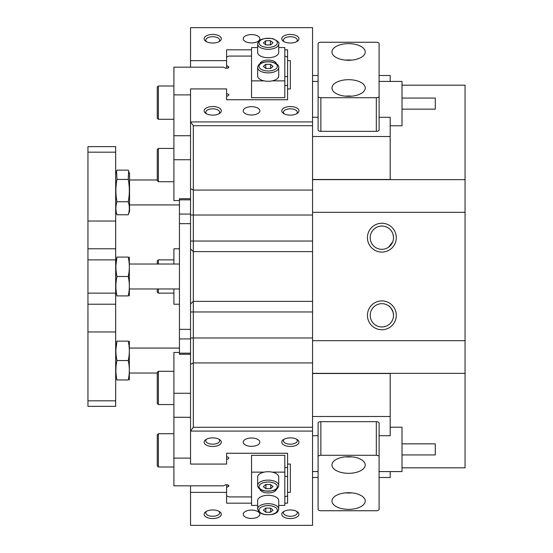 <?xml version="1.0" encoding="UTF-8"?>
<svg xmlns="http://www.w3.org/2000/svg" width="553" height="553" viewBox="0 0 553 553"><rect width="100%" height="100%" fill="white"/><g stroke="black" fill="none" stroke-linecap="round" stroke-linejoin="round"><path stroke-width="0.83" d="M158.379 466.995L157.266 465.882L157.266 434.831L158.379 433.718L158.379 466.995L173.905 466.995M158.379 119.282L157.266 118.169L157.266 87.118L158.379 86.005L158.379 119.282L173.905 119.282M158.379 288.977L158.379 293.138L157.266 292.025L157.266 288.977M157.266 264.023L157.266 260.975L158.379 259.862L158.379 264.023M402.01 98.061L435.28 98.061L435.28 109.148L402.01 109.148M390.183 125.787L402.01 125.787L402.01 81.422L379.095 81.422M158.379 181.716L157.266 180.603L157.266 149.552L158.379 148.439L158.379 181.716L173.905 181.716M312.549 373.503L390.183 373.503L390.183 416.492L312.549 416.492M367.448 315.321A14.419 14.419 0 0 1 381.867 300.901A14.419 14.419 0 0 1 396.287 315.321A14.419 14.419 0 0 1 381.867 329.74A14.419 14.419 0 0 1 367.448 315.321M393.432 313.952L393.515 315.321A11.648 11.648 0 0 0 381.867 303.673A11.648 11.648 0 0 0 370.22 315.321A11.648 11.648 0 0 0 381.867 326.968A11.648 11.648 0 0 0 393.515 315.321L393.176 312.549C391.365 308.325 389.741 306.016 388.303 305.615C389.747 306.023 391.372 308.332 393.176 312.549M367.448 237.679A14.419 14.419 0 0 1 381.867 223.26A14.419 14.419 0 0 1 396.287 237.679A14.419 14.419 0 0 1 381.867 252.099A14.419 14.419 0 0 1 367.448 237.679M393.114 234.652L393.515 237.679A11.648 11.648 0 0 0 381.867 226.032A11.648 11.648 0 0 0 370.22 237.679A11.648 11.648 0 0 0 381.867 249.327A11.648 11.648 0 0 0 393.515 237.679C392.665 232.232 392.665 232.232 393.515 237.679L393.432 239.055M212.725 518.555A8.599 4.3 0 0 1 205.094 516.232A8.599 4.3 0 0 1 205.709 511.781A8.599 4.3 0 0 1 212.725 509.963A8.599 4.3 0 0 1 219.741 511.781A8.599 4.3 0 0 1 220.357 516.232A8.599 4.3 0 0 1 212.725 518.555M206.497 511.297A6.933 3.463 180 0 0 205.792 512.818A6.933 3.463 180 0 0 212.725 516.281A6.933 3.463 180 0 0 219.659 512.818A6.933 3.463 180 0 0 218.953 511.297M212.725 446.465A8.599 4.3 0 0 1 205.094 444.142A8.599 4.3 0 0 1 205.709 439.683A8.599 4.3 0 0 1 212.725 437.865A8.599 4.3 0 0 1 219.741 439.683A8.599 4.3 0 0 1 220.357 444.142A8.599 4.3 0 0 1 212.725 446.465M206.497 439.206A6.933 3.463 180 0 0 205.792 440.727A6.933 3.463 180 0 0 212.725 444.19A6.933 3.463 180 0 0 219.659 440.727A6.933 3.463 180 0 0 218.953 439.206M290.366 446.465A8.599 4.3 0 0 1 282.728 444.142A8.599 4.3 0 0 1 283.343 439.683A8.599 4.3 0 0 1 290.366 437.865A8.599 4.3 0 0 1 297.383 439.683A8.599 4.3 0 0 1 297.998 444.142A8.599 4.3 0 0 1 290.366 446.465M284.138 439.206A6.933 3.463 180 0 0 283.433 440.727A6.933 3.463 180 0 0 290.366 444.19A6.933 3.463 180 0 0 297.293 440.727A6.933 3.463 180 0 0 296.595 439.206M290.366 518.555A8.599 4.3 0 0 1 282.728 516.232A8.599 4.3 0 0 1 283.343 511.781A8.599 4.3 0 0 1 290.366 509.963A8.599 4.3 0 0 1 297.383 511.781A8.599 4.3 0 0 1 297.998 516.232A8.599 4.3 0 0 1 290.366 518.555M284.138 511.297A6.933 3.463 180 0 0 283.433 512.818A6.933 3.463 180 0 0 290.366 516.281A6.933 3.463 180 0 0 297.293 512.818A6.933 3.463 180 0 0 296.595 511.297M212.725 43.037A8.599 4.3 180 0 1 205.709 41.219A8.599 4.3 180 0 1 205.094 36.768A8.599 4.3 180 0 1 212.725 34.445A8.599 4.3 180 0 1 220.357 36.768A8.599 4.3 180 0 1 219.741 41.219A8.599 4.3 180 0 1 212.725 43.037M218.953 41.703A6.933 3.463 0 0 0 219.659 40.182A6.933 3.463 0 0 0 212.725 36.719A6.933 3.463 0 0 0 205.792 40.182A6.933 3.463 0 0 0 206.497 41.703M212.725 115.135A8.599 4.3 180 0 1 205.709 113.317A8.599 4.3 180 0 1 205.094 108.858A8.599 4.3 180 0 1 212.725 106.535A8.599 4.3 180 0 1 220.357 108.858A8.599 4.3 180 0 1 219.741 113.317A8.599 4.3 180 0 1 212.725 115.135M218.953 113.794A6.933 3.463 0 0 0 219.659 112.273A6.933 3.463 0 0 0 212.725 108.81A6.933 3.463 0 0 0 205.792 112.273A6.933 3.463 0 0 0 206.497 113.794M290.366 115.135A8.599 4.3 180 0 1 283.343 113.317A8.599 4.3 180 0 1 282.728 108.858A8.599 4.3 180 0 1 290.366 106.535A8.599 4.3 180 0 1 297.998 108.858A8.599 4.3 180 0 1 297.383 113.317A8.599 4.3 180 0 1 290.366 115.135M296.595 113.794A6.933 3.463 0 0 0 297.293 112.273A6.933 3.463 0 0 0 290.366 108.81A6.933 3.463 0 0 0 283.433 112.273A6.933 3.463 0 0 0 284.138 113.794M290.366 43.037A8.599 4.3 180 0 1 283.343 41.219A8.599 4.3 180 0 1 282.728 36.768A8.599 4.3 180 0 1 290.366 34.445A8.599 4.3 180 0 1 297.998 36.768A8.599 4.3 180 0 1 297.383 41.219A8.599 4.3 180 0 1 290.366 43.037M296.595 41.703A6.933 3.463 0 0 0 297.293 40.182A6.933 3.463 0 0 0 290.366 36.719A6.933 3.463 0 0 0 283.433 40.182A6.933 3.463 0 0 0 284.138 41.703M251.546 34.583A8.316 4.161 0 0 0 243.223 38.745A8.316 4.161 0 0 0 251.546 42.899A8.316 4.161 0 0 0 259.862 38.745A8.316 4.161 0 0 0 251.546 34.583M251.546 106.674A8.316 4.161 0 0 0 243.223 110.835A8.316 4.161 0 0 0 251.546 114.996A8.316 4.161 0 0 0 259.862 110.835A8.316 4.161 0 0 0 251.546 106.674M251.546 438.004A8.316 4.161 180 0 0 243.223 442.165A8.316 4.161 180 0 0 251.546 446.326A8.316 4.161 180 0 0 259.862 442.165A8.316 4.161 180 0 0 251.546 438.004M251.546 510.101A8.316 4.161 180 0 0 243.223 514.255A8.316 4.161 180 0 0 251.546 518.417A8.316 4.161 180 0 0 259.862 514.255A8.316 4.161 180 0 0 251.546 510.101M393.432 239.034L393.515 237.679M393.169 312.5L392.112 309.784M312.549 435.709L318.093 435.709M379.095 435.709L390.183 435.709L390.183 416.492M284.816 49.832L287.595 49.832L287.595 60.643L290.366 60.643L290.366 88.929L287.595 88.929L287.595 99.74L226.592 99.74L226.592 88.929L190.543 88.929L190.543 121.923L312.549 121.923L312.549 27.65L190.543 27.65L190.543 60.643L226.592 60.643L226.592 49.832L251.546 49.832M290.366 60.643L290.366 88.929M251.546 503.168L226.592 503.168L226.592 492.357L190.543 492.357L190.543 525.35L312.549 525.35L312.549 431.077L190.543 431.077L190.543 464.071L226.592 464.071L226.592 453.26L287.595 453.26L287.595 464.071L290.366 464.071L290.366 492.357L287.595 492.357L287.595 503.168L284.816 503.168M379.095 117.291L390.183 117.291L390.183 179.497L312.549 179.497M379.095 75.505L390.183 75.505L390.183 81.422M318.093 117.291L312.549 117.291M390.183 471.578L390.183 477.495L379.095 477.495M290.366 464.071L290.366 492.357M312.549 121.923L312.549 125.711L193.315 125.711L193.315 427.289L312.549 427.289L312.549 340.696L465.052 340.696L465.052 179.663L312.549 179.663M465.052 212.304L312.549 212.304L312.549 125.711M402.01 85.183L465.052 85.183L465.052 179.663M312.549 427.289L312.549 431.077M312.549 373.337L465.052 373.337L465.052 467.817L402.01 467.817M190.543 485.831L190.543 492.357M190.543 60.643L190.543 67.169M193.315 427.289L190.543 431.077L190.543 121.923L193.315 125.711M465.052 85.183L402.01 85.176M465.052 373.337L465.052 340.696M402.01 467.824L465.052 467.817M312.549 340.696L312.549 212.304M226.592 492.357L226.592 484.725M226.592 60.643L226.592 68.275A2.219 1.106 180 0 1 225.023 67.95L223.453 67.169L173.905 67.169L173.905 94.895L190.543 94.895M392.734 241.875L388.538 247.226M389.208 246.721L390.612 245.373M390.639 245.338L392.118 243.209M392.139 243.175L393.065 240.887M393.515 315.321C392.665 320.775 392.665 320.775 393.515 315.321M312.549 477.495L318.093 477.495M318.093 75.505L312.549 75.505M312.549 136.508L390.183 136.508M348.59 79.687A16.638 8.316 0 0 0 331.959 88.01A16.638 8.316 0 0 0 348.59 96.326A16.638 8.316 0 0 0 365.229 88.01A16.638 8.316 0 0 0 348.59 79.687M351.777 96.174A16.638 8.316 0 0 0 348.59 96.022A16.638 8.316 0 0 0 345.411 96.174M348.59 43.646A16.638 8.316 0 0 0 331.959 51.961A16.638 8.316 0 0 0 348.59 60.277A16.638 8.316 0 0 0 365.229 51.961A16.638 8.316 0 0 0 348.59 43.646M351.777 60.125A16.638 8.316 0 0 0 348.59 59.973A16.638 8.316 0 0 0 345.411 60.125M379.095 96.326L379.095 129.948A2.772 1.389 180 0 1 376.323 131.331L376.323 97.715A2.772 1.389 0 0 0 379.095 96.326L379.095 43.646A2.772 1.389 0 0 0 376.323 42.256L320.864 42.256A2.772 1.389 0 0 0 318.093 43.646L318.093 96.326A2.772 1.389 0 0 0 320.864 97.715L376.323 97.715M320.864 97.715L320.864 131.331L376.323 131.331M320.864 131.331A2.772 1.389 180 0 1 318.093 129.948L318.093 96.326M190.543 198.707L179.449 198.707L179.449 214.066L190.543 214.066M190.543 354.293L179.449 354.293L179.449 353.173L190.543 353.173M190.543 338.934L179.449 338.934L179.449 353.173M179.449 338.934L179.449 214.066M348.59 473.313A16.638 8.316 180 0 0 365.229 464.99A16.638 8.316 180 0 0 348.59 456.674A16.638 8.316 180 0 0 331.959 464.99A16.638 8.316 180 0 0 348.59 473.313M345.411 456.826A16.638 8.316 180 0 0 348.59 456.978A16.638 8.316 180 0 0 351.777 456.826M348.59 509.354A16.638 8.316 180 0 0 365.229 501.039A16.638 8.316 180 0 0 348.59 492.723A16.638 8.316 180 0 0 331.959 501.039A16.638 8.316 180 0 0 348.59 509.354M345.411 492.875A16.638 8.316 180 0 0 348.59 493.027A16.638 8.316 180 0 0 351.777 492.875M318.093 456.674L318.093 423.052A2.772 1.389 0 0 1 320.864 421.669L320.864 455.285A2.772 1.389 180 0 0 318.093 456.674L318.093 509.354A2.772 1.389 180 0 0 320.864 510.744L376.323 510.744A2.772 1.389 180 0 0 379.095 509.354L379.095 456.674A2.772 1.389 180 0 0 376.323 455.285L320.864 455.285M376.323 455.285L376.323 421.669L320.864 421.669M376.323 421.669A2.772 1.389 0 0 1 379.095 423.052L379.095 456.674M402.01 443.852L435.28 443.852L435.28 454.939L402.01 454.939M379.095 471.578L402.01 471.578L402.01 427.213L390.183 427.213M158.379 404.561L157.266 403.448L157.266 372.397L158.379 371.284L158.379 404.561L173.905 404.561M179.449 304.226L173.905 304.226L173.905 288.977M173.905 264.023L173.905 248.774L179.449 248.774M284.816 496.926L287.595 495.813M226.592 495.813L228.811 496.926L251.546 496.926M226.592 487.4L228.161 486.619A2.219 1.106 180 0 0 228.811 485.831A2.219 1.106 180 0 0 227.435 484.808A2.219 1.106 180 0 0 225.023 485.05L223.453 485.831L173.905 485.831L173.905 458.105L190.543 458.105M226.592 453.26L226.592 456.536L228.161 457.317A2.219 1.106 0 0 1 228.811 458.105A2.219 1.106 0 0 1 226.592 459.211M287.595 464.071L287.595 492.357M190.543 393.266L173.905 393.266L173.905 417.28L190.543 417.28M173.905 393.266L173.905 352.448L179.449 352.448M284.816 476.403L287.595 476.403M287.595 467.534L284.816 467.534M173.905 458.105L173.905 417.28M226.592 99.74L226.592 96.464L228.161 95.683A2.219 1.106 0 0 0 228.811 94.895A2.219 1.106 0 0 0 226.592 93.789M287.595 57.187L284.816 56.074M251.546 56.074L228.811 56.074L226.592 57.187M226.592 65.6L228.161 66.381A2.219 1.106 180 0 1 228.811 67.169A2.219 1.106 180 0 1 226.592 68.275M287.595 60.643L287.595 88.929M190.543 135.72L173.905 135.72L173.905 159.734L190.543 159.734M179.449 200.552L173.905 200.552L173.905 159.734M173.905 135.72L173.905 94.895M284.816 85.466L287.595 85.466M287.595 76.597L284.816 76.597M259.896 489.163A8.316 4.161 180 0 0 268.184 492.937A8.316 4.161 180 0 0 276.465 489.163M272.283 472.138L284.816 472.138L284.816 505.414L278.719 505.414M257.643 505.414L251.546 505.414L251.546 472.138L264.078 472.138M284.816 472.138L284.816 455.333L251.546 455.333L251.546 472.138M273.078 472.331A10.535 5.267 0 0 1 278.719 476.99L278.719 485.396A10.535 5.267 0 0 0 273.078 480.73A10.535 5.267 0 0 0 257.643 485.396L257.643 476.99A10.535 5.267 0 0 1 273.078 472.331M265.613 484.566L270.41 484.469L272.982 486.502L270.749 488.631L265.952 488.728L263.38 486.695L265.613 484.566M270.749 484.739L270.749 488.631M265.952 484.559L265.952 488.728M257.643 508.967L257.643 500.562A10.535 5.267 0 0 1 262.869 496.013A10.535 5.267 0 0 1 273.424 495.993A10.535 5.267 0 0 1 278.719 500.562L278.719 508.967A10.535 5.267 0 0 0 273.424 504.398A10.535 5.267 0 0 0 262.869 504.419A10.535 5.267 0 0 0 257.643 508.967C259.129 513.951 264.313 515.714 273.182 514.249C276.721 513.163 278.567 511.401 278.719 508.967M272.982 510.156L270.604 512.244L265.799 512.251L263.38 510.177L265.758 508.096L270.562 508.083L272.982 510.156M270.604 508.117L270.604 512.244M265.799 508.096L265.799 512.251M276.465 63.837A8.316 4.161 0 0 0 268.184 60.063A8.316 4.161 0 0 0 259.896 63.837M264.078 80.862L251.546 80.862L251.546 97.667L284.816 97.667L284.816 80.862L272.283 80.862M251.546 80.862L251.546 47.586L257.643 47.586M278.719 47.586L284.816 47.586L284.816 80.862M278.719 44.033L278.719 52.438A10.535 5.267 180 0 1 263.29 57.104A10.535 5.267 180 0 1 257.643 52.438L257.643 44.033A10.535 5.267 180 0 0 263.29 48.699A10.535 5.267 180 0 0 278.719 44.033C279.818 42.747 277.841 40.95 272.781 38.641C263.097 37.742 258.051 39.54 257.643 44.033M265.613 40.804L270.41 40.708L272.982 42.733L270.749 44.862L265.952 44.959L263.38 42.927L265.613 40.804L265.613 44.689M270.41 44.869L270.41 40.708M273.493 80.558A10.535 5.267 180 0 1 262.938 80.579A10.535 5.267 180 0 1 257.643 76.01L257.643 67.604A10.535 5.267 180 0 0 262.938 72.173A10.535 5.267 180 0 0 273.493 72.153A10.535 5.267 180 0 0 278.719 67.604L278.719 76.01A10.535 5.267 180 0 1 273.493 80.558M272.982 66.388L270.604 68.475L265.799 68.489L263.38 66.415L265.758 64.328L270.562 64.314L272.982 66.388M265.758 68.454L265.758 64.328M270.562 68.475L270.562 64.314M87.948 146.628L115.674 146.628L115.674 152.172L87.948 152.172L87.948 146.628M87.948 400.828L115.674 400.828L115.674 406.372L87.948 406.372L87.948 248.774L115.674 248.774L115.674 152.172M87.948 293.138L115.674 293.138L115.674 259.862L87.948 259.862M87.948 248.774L87.948 152.172M115.674 400.828L115.674 304.226L87.948 304.226M115.674 293.138L115.674 304.226M115.674 248.774L115.674 259.862M129.34 295.91L129.34 257.09M128.248 257.09C129.685 257.09 129.685 257.09 128.248 257.09L116.973 257.09C115.536 263.56 115.536 270.03 116.973 276.5C115.536 282.97 115.536 289.44 116.973 295.91C115.529 295.91 115.529 295.91 116.973 295.91L128.248 295.91C129.685 289.44 129.685 282.97 128.248 276.5C129.685 270.03 129.685 263.56 128.248 257.09M128.248 276.5L116.973 276.5M128.248 295.91C129.685 295.91 129.685 295.91 128.248 295.91C129.685 295.91 129.685 295.91 128.248 295.91M115.902 265.405L116.973 257.09C115.529 257.09 115.529 257.09 116.973 257.09M128.635 171.119L128.248 179.442C129.685 186.9 129.685 194.338 128.248 201.755C129.685 206.089 129.685 210.43 128.248 214.764L129.54 211.308L129.54 173.601L128.248 170.144L116.973 170.144L116.579 171.119L116.973 179.442C115.529 186.9 115.529 194.338 116.973 201.755C115.536 206.089 115.536 210.43 116.973 214.764L115.674 211.308M128.248 214.764L116.973 214.764M128.248 201.755L116.973 201.755M128.248 179.442L116.973 179.442M129.34 379.959L129.34 341.139M128.248 341.139C129.685 341.139 129.685 341.139 128.248 341.139L116.973 341.139C115.536 347.609 115.536 354.079 116.973 360.549C115.536 367.019 115.536 373.489 116.973 379.959C115.529 379.959 115.529 379.959 116.973 379.959L128.248 379.959C129.685 373.489 129.685 367.019 128.248 360.549C129.685 354.079 129.685 347.609 128.248 341.139M128.248 360.549L116.973 360.549M128.248 379.959C129.685 379.959 129.685 379.959 128.248 379.959C129.685 379.959 129.685 379.959 128.248 379.959M115.902 349.455L116.973 341.139C115.529 341.139 115.529 341.139 116.973 341.139M190.543 215.02L312.549 215.02M190.543 241.039L312.549 241.039M312.549 311.961L190.543 311.961M190.543 337.98L312.549 337.98M190.543 188.677L193.315 190.066L312.549 190.066M190.543 364.323L193.315 362.934L312.549 362.934M190.543 304.026L193.315 301.378L312.549 301.378M312.549 251.622L193.315 251.622L190.543 248.974M190.543 199.827L179.449 199.827M190.543 223.668L179.449 223.668M179.449 329.332L190.543 329.332M228.161 486.619L228.161 485.05M228.161 66.381L228.161 67.95M263.933 490.649A9.152 4.576 180 0 0 276.286 488.721A9.152 4.576 180 0 0 272.429 482.548A9.152 4.576 180 0 0 260.076 484.476A9.152 4.576 180 0 0 263.933 490.649M263.567 506.216A9.152 4.576 180 0 0 260.276 512.472A9.152 4.576 180 0 0 272.795 514.117A9.152 4.576 180 0 0 276.085 507.861A9.152 4.576 180 0 0 263.567 506.216M263.933 46.881A9.152 4.576 0 0 0 276.286 44.959A9.152 4.576 0 0 0 272.429 38.779A9.152 4.576 0 0 0 260.076 40.708A9.152 4.576 0 0 0 263.933 46.881M263.567 62.448A9.152 4.576 0 0 0 260.276 68.71A9.152 4.576 0 0 0 272.795 70.355A9.152 4.576 0 0 0 276.085 64.093A9.152 4.576 0 0 0 263.567 62.448M87.948 221.041L115.674 221.041M87.948 331.959L115.674 331.959M173.905 433.718L158.379 433.718M173.905 86.005L158.379 86.005M173.905 293.138L158.379 293.138M173.905 259.862L158.379 259.862M312.549 81.422L318.093 81.422M173.905 148.439L158.379 148.439M312.549 471.578L318.093 471.578M173.905 371.284L158.379 371.284M257.643 485.396C257.663 487.781 259.647 489.578 263.581 490.788C273.265 491.686 278.311 489.889 278.719 485.396M278.719 67.604C279.742 64.563 272.394 60.007 263.18 62.323C259.64 63.408 257.795 65.164 257.643 67.604M129.54 264.023L179.449 264.023M129.54 288.977L179.449 288.977M129.54 348.072L179.449 348.072M129.54 373.026L157.266 373.026M129.54 179.974L157.266 179.974M129.54 204.928L179.449 204.928M115.674 295.357L115.881 295.91M115.674 257.643L115.881 257.09M115.674 173.601L116.579 171.119M115.674 379.399L115.881 379.959M115.674 341.692L115.881 341.139"/></g></svg>
